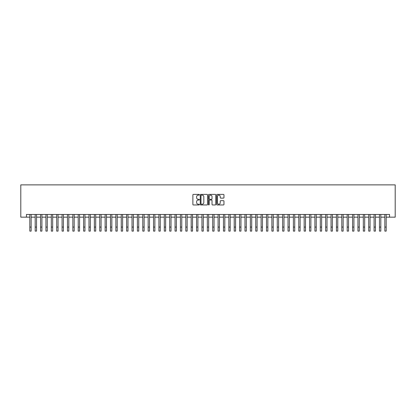 <?xml version="1.0" encoding="UTF-8"?>
<svg xmlns="http://www.w3.org/2000/svg" width="416" height="416" viewBox="0 0 416 416"><rect width="100%" height="100%" fill="white"/><g stroke="black" fill="none" stroke-linecap="round" stroke-linejoin="round"><path stroke-width="0.62" d="M199.394 194.766A0.369 0.369 0 0 0 199.025 194.397L193.414 194.397A0.53 0.53 0 0 0 192.884 194.922L192.884 204.428A0.53 0.53 0 0 0 193.414 204.958L199.025 204.958A0.369 0.369 0 0 0 199.394 204.584A0.369 0.369 0 0 0 199.025 204.214L198.297 204.214A1.69 1.69 0 0 1 196.607 202.524L196.607 201.734A1.69 1.69 0 0 1 198.297 200.044L199.025 200.044A0.369 0.369 0 0 0 199.394 199.675A0.369 0.369 0 0 0 199.025 199.306L198.297 199.306A1.69 1.69 0 0 1 196.607 197.616L196.607 196.825A1.69 1.69 0 0 1 198.297 195.135L199.025 195.135A0.369 0.369 0 0 0 199.394 194.766M223.434 198.12A0.53 0.53 0 0 0 223.959 197.59L223.959 194.922A0.53 0.53 0 0 0 223.434 194.397L217.199 194.397A0.53 0.53 0 0 0 216.674 194.922L216.674 204.428A0.53 0.53 0 0 0 217.199 204.958L223.434 204.958A0.53 0.53 0 0 0 223.959 204.428L223.959 201.209A0.53 0.53 0 0 0 223.434 200.678L220.766 200.678A0.53 0.53 0 0 0 220.236 201.209L220.236 202.805A1.414 1.414 0 0 1 218.826 204.214A1.414 1.414 0 0 1 217.412 202.805L217.412 196.55A1.414 1.414 0 0 1 218.826 195.135A1.414 1.414 0 0 1 220.236 196.55L220.236 197.59A0.53 0.53 0 0 0 220.766 198.12L223.434 198.12M26.447 217.157L26.447 214.469L389.553 214.469L389.553 217.157L395.2 217.157L395.2 184.881L20.8 184.881L20.8 217.157L29.812 217.157M207.537 194.922A0.53 0.53 0 0 0 207.012 194.397L200.777 194.397A0.53 0.53 0 0 0 200.252 194.922L200.252 204.428A0.53 0.53 0 0 0 200.777 204.958L207.012 204.958A0.53 0.53 0 0 0 207.537 204.428L207.537 194.922M208.988 194.397L215.223 194.397A0.53 0.53 0 0 1 215.748 194.922L215.748 204.428A0.53 0.53 0 0 1 215.223 204.958L212.555 204.958A0.53 0.53 0 0 1 212.025 204.428L212.025 200.574A0.53 0.53 0 0 0 211.5 200.044L209.732 200.044A0.53 0.53 0 0 0 209.201 200.574L209.201 204.584A0.369 0.369 0 0 1 208.832 204.958A0.369 0.369 0 0 1 208.463 204.584L208.463 194.922A0.53 0.53 0 0 1 208.988 194.397M31.153 217.157L35.188 217.157M36.535 217.157L40.57 217.157M41.912 217.157L45.947 217.157M47.294 217.157L51.329 217.157M52.671 217.157L56.706 217.157M58.053 217.157L62.088 217.157M63.43 217.157L67.465 217.157M68.812 217.157L72.847 217.157M74.188 217.157L78.224 217.157M79.57 217.157L83.606 217.157M84.947 217.157L88.982 217.157M90.329 217.157L94.364 217.157M95.706 217.157L99.741 217.157M101.088 217.157L105.123 217.157M106.465 217.157L110.5 217.157M111.847 217.157L115.877 217.157M117.224 217.157L121.259 217.157M122.606 217.157L126.636 217.157M127.982 217.157L132.018 217.157M133.364 217.157L137.394 217.157M138.741 217.157L142.776 217.157M144.123 217.157L148.153 217.157M149.5 217.157L153.535 217.157M154.877 217.157L158.912 217.157M160.259 217.157L164.294 217.157M165.636 217.157L169.671 217.157M171.018 217.157L175.053 217.157M176.394 217.157L180.43 217.157M181.776 217.157L185.812 217.157M187.153 217.157L191.188 217.157M192.535 217.157L196.57 217.157M197.912 217.157L201.947 217.157M203.294 217.157L207.329 217.157M208.671 217.157L212.706 217.157M214.053 217.157L218.088 217.157M219.43 217.157L223.465 217.157M224.812 217.157L228.847 217.157M230.188 217.157L234.224 217.157M235.57 217.157L239.606 217.157M240.947 217.157L244.982 217.157M246.329 217.157L250.364 217.157M251.706 217.157L255.741 217.157M257.088 217.157L261.123 217.157M262.465 217.157L266.5 217.157M267.847 217.157L271.877 217.157M273.224 217.157L277.259 217.157M278.606 217.157L282.636 217.157M283.982 217.157L288.018 217.157M289.364 217.157L293.394 217.157M294.741 217.157L298.776 217.157M300.123 217.157L304.153 217.157M305.5 217.157L309.535 217.157M310.877 217.157L314.912 217.157M316.259 217.157L320.294 217.157M321.636 217.157L325.671 217.157M327.018 217.157L331.053 217.157M332.394 217.157L336.43 217.157M337.776 217.157L341.812 217.157M343.153 217.157L347.188 217.157M348.535 217.157L352.57 217.157M353.912 217.157L357.947 217.157M359.294 217.157L363.329 217.157M364.671 217.157L368.706 217.157M370.053 217.157L374.088 217.157M375.43 217.157L379.465 217.157M380.812 217.157L384.847 217.157M386.188 217.157L389.553 217.157M201.36 195.135A0.369 0.369 0 0 0 200.99 195.504L200.99 203.845A0.369 0.369 0 0 0 201.36 204.214L202.124 204.214A1.69 1.69 0 0 0 203.814 202.524L203.814 196.825A1.69 1.69 0 0 0 202.124 195.135L201.36 195.135M212.025 196.576A1.414 1.414 0 0 0 210.616 195.161A1.414 1.414 0 0 0 209.201 196.576L209.201 198.78A0.53 0.53 0 0 0 209.732 199.306L211.5 199.306A0.53 0.53 0 0 0 212.025 198.78L212.025 196.576M29.812 227.084L31.153 227.084L31.153 231.119L29.812 231.119L29.812 214.469M31.153 227.084L31.153 214.469M35.188 227.084L36.535 227.084L36.535 231.119L35.188 231.119L35.188 214.469M36.535 227.084L36.535 214.469M40.57 227.084L41.912 227.084L41.912 231.119L40.57 231.119L40.57 214.469M41.912 227.084L41.912 214.469M45.947 227.084L47.294 227.084L47.294 231.119L45.947 231.119L45.947 214.469M47.294 227.084L47.294 214.469M51.329 227.084L52.671 227.084L52.671 231.119L51.329 231.119L51.329 214.469M52.671 227.084L52.671 214.469M56.706 227.084L58.053 227.084L58.053 231.119L56.706 231.119L56.706 214.469M58.053 227.084L58.053 214.469M62.088 227.084L63.43 227.084L63.43 231.119L62.088 231.119L62.088 214.469M63.43 227.084L63.43 214.469M67.465 227.084L68.812 227.084L68.812 231.119L67.465 231.119L67.465 214.469M68.812 227.084L68.812 214.469M72.847 227.084L74.188 227.084L74.188 231.119L72.847 231.119L72.847 214.469M74.188 227.084L74.188 214.469M78.224 227.084L79.57 227.084L79.57 231.119L78.224 231.119L78.224 214.469M79.57 227.084L79.57 214.469M83.606 227.084L84.947 227.084L84.947 231.119L83.606 231.119L83.606 214.469M84.947 227.084L84.947 214.469M88.982 227.084L90.329 227.084L90.329 231.119L88.982 231.119L88.982 214.469M90.329 227.084L90.329 214.469M94.364 227.084L95.706 227.084L95.706 231.119L94.364 231.119L94.364 214.469M95.706 227.084L95.706 214.469M99.741 227.084L101.088 227.084L101.088 231.119L99.741 231.119L99.741 214.469M101.088 227.084L101.088 214.469M105.123 227.084L106.465 227.084L106.465 231.119L105.123 231.119L105.123 214.469M106.465 227.084L106.465 214.469M110.5 227.084L111.847 227.084L111.847 231.119L110.5 231.119L110.5 214.469M111.847 227.084L111.847 214.469M115.877 227.084L117.224 227.084L117.224 231.119L115.877 231.119L115.877 214.469M117.224 227.084L117.224 214.469M121.259 227.084L122.606 227.084L122.606 231.119L121.259 231.119L121.259 214.469M122.606 227.084L122.606 214.469M126.636 227.084L127.982 227.084L127.982 231.119L126.636 231.119L126.636 214.469M127.982 227.084L127.982 214.469M132.018 227.084L133.364 227.084L133.364 231.119L132.018 231.119L132.018 214.469M133.364 227.084L133.364 214.469M137.394 227.084L138.741 227.084L138.741 231.119L137.394 231.119L137.394 214.469M138.741 227.084L138.741 214.469M142.776 227.084L144.123 227.084L144.123 231.119L142.776 231.119L142.776 214.469M144.123 227.084L144.123 214.469M148.153 227.084L149.5 227.084L149.5 231.119L148.153 231.119L148.153 214.469M149.5 227.084L149.5 214.469M153.535 227.084L154.877 227.084L154.877 231.119L153.535 231.119L153.535 214.469M154.877 227.084L154.877 214.469M158.912 227.084L160.259 227.084L160.259 231.119L158.912 231.119L158.912 214.469M160.259 227.084L160.259 214.469M164.294 227.084L165.636 227.084L165.636 231.119L164.294 231.119L164.294 214.469M165.636 227.084L165.636 214.469M169.671 227.084L171.018 227.084L171.018 231.119L169.671 231.119L169.671 214.469M171.018 227.084L171.018 214.469M175.053 227.084L176.394 227.084L176.394 231.119L175.053 231.119L175.053 214.469M176.394 227.084L176.394 214.469M180.43 227.084L181.776 227.084L181.776 231.119L180.43 231.119L180.43 214.469M181.776 227.084L181.776 214.469M185.812 227.084L187.153 227.084L187.153 231.119L185.812 231.119L185.812 214.469M187.153 227.084L187.153 214.469M191.188 227.084L192.535 227.084L192.535 231.119L191.188 231.119L191.188 214.469M192.535 227.084L192.535 214.469M196.57 227.084L197.912 227.084L197.912 231.119L196.57 231.119L196.57 214.469M197.912 227.084L197.912 214.469M201.947 227.084L203.294 227.084L203.294 231.119L201.947 231.119L201.947 214.469M203.294 227.084L203.294 214.469M207.329 227.084L208.671 227.084L208.671 231.119L207.329 231.119L207.329 214.469M208.671 227.084L208.671 214.469M212.706 227.084L214.053 227.084L214.053 231.119L212.706 231.119L212.706 214.469M214.053 227.084L214.053 214.469M218.088 227.084L219.43 227.084L219.43 231.119L218.088 231.119L218.088 214.469M219.43 227.084L219.43 214.469M223.465 227.084L224.812 227.084L224.812 231.119L223.465 231.119L223.465 214.469M224.812 227.084L224.812 214.469M228.847 227.084L230.188 227.084L230.188 231.119L228.847 231.119L228.847 214.469M230.188 227.084L230.188 214.469M234.224 227.084L235.57 227.084L235.57 231.119L234.224 231.119L234.224 214.469M235.57 227.084L235.57 214.469M239.606 227.084L240.947 227.084L240.947 231.119L239.606 231.119L239.606 214.469M240.947 227.084L240.947 214.469M244.982 227.084L246.329 227.084L246.329 231.119L244.982 231.119L244.982 214.469M246.329 227.084L246.329 214.469M250.364 227.084L251.706 227.084L251.706 231.119L250.364 231.119L250.364 214.469M251.706 227.084L251.706 214.469M255.741 227.084L257.088 227.084L257.088 231.119L255.741 231.119L255.741 214.469M257.088 227.084L257.088 214.469M261.123 227.084L262.465 227.084L262.465 231.119L261.123 231.119L261.123 214.469M262.465 227.084L262.465 214.469M266.5 227.084L267.847 227.084L267.847 231.119L266.5 231.119L266.5 214.469M267.847 227.084L267.847 214.469M271.877 227.084L273.224 227.084L273.224 231.119L271.877 231.119L271.877 214.469M273.224 227.084L273.224 214.469M277.259 227.084L278.606 227.084L278.606 231.119L277.259 231.119L277.259 214.469M278.606 227.084L278.606 214.469M282.636 227.084L283.982 227.084L283.982 231.119L282.636 231.119L282.636 214.469M283.982 227.084L283.982 214.469M288.018 227.084L289.364 227.084L289.364 231.119L288.018 231.119L288.018 214.469M289.364 227.084L289.364 214.469M293.394 227.084L294.741 227.084L294.741 231.119L293.394 231.119L293.394 214.469M294.741 227.084L294.741 214.469M298.776 227.084L300.123 227.084L300.123 231.119L298.776 231.119L298.776 214.469M300.123 227.084L300.123 214.469M304.153 227.084L305.5 227.084L305.5 231.119L304.153 231.119L304.153 214.469M305.5 227.084L305.5 214.469M309.535 227.084L310.877 227.084L310.877 231.119L309.535 231.119L309.535 214.469M310.877 227.084L310.877 214.469M314.912 227.084L316.259 227.084L316.259 231.119L314.912 231.119L314.912 214.469M316.259 227.084L316.259 214.469M320.294 227.084L321.636 227.084L321.636 231.119L320.294 231.119L320.294 214.469M321.636 227.084L321.636 214.469M325.671 227.084L327.018 227.084L327.018 231.119L325.671 231.119L325.671 214.469M327.018 227.084L327.018 214.469M331.053 227.084L332.394 227.084L332.394 231.119L331.053 231.119L331.053 214.469M332.394 227.084L332.394 214.469M336.43 227.084L337.776 227.084L337.776 231.119L336.43 231.119L336.43 214.469M337.776 227.084L337.776 214.469M341.812 227.084L343.153 227.084L343.153 231.119L341.812 231.119L341.812 214.469M343.153 227.084L343.153 214.469M347.188 227.084L348.535 227.084L348.535 231.119L347.188 231.119L347.188 214.469M348.535 227.084L348.535 214.469M352.57 227.084L353.912 227.084L353.912 231.119L352.57 231.119L352.57 214.469M353.912 227.084L353.912 214.469M357.947 227.084L359.294 227.084L359.294 231.119L357.947 231.119L357.947 214.469M359.294 227.084L359.294 214.469M363.329 227.084L364.671 227.084L364.671 231.119L363.329 231.119L363.329 214.469M364.671 227.084L364.671 214.469M368.706 227.084L370.053 227.084L370.053 231.119L368.706 231.119L368.706 214.469M370.053 227.084L370.053 214.469M374.088 227.084L375.43 227.084L375.43 231.119L374.088 231.119L374.088 214.469M375.43 227.084L375.43 214.469M379.465 227.084L380.812 227.084L380.812 231.119L379.465 231.119L379.465 214.469M380.812 227.084L380.812 214.469M384.847 227.084L386.188 227.084L386.188 231.119L384.847 231.119L384.847 214.469M386.188 227.084L386.188 214.469"/></g></svg>
